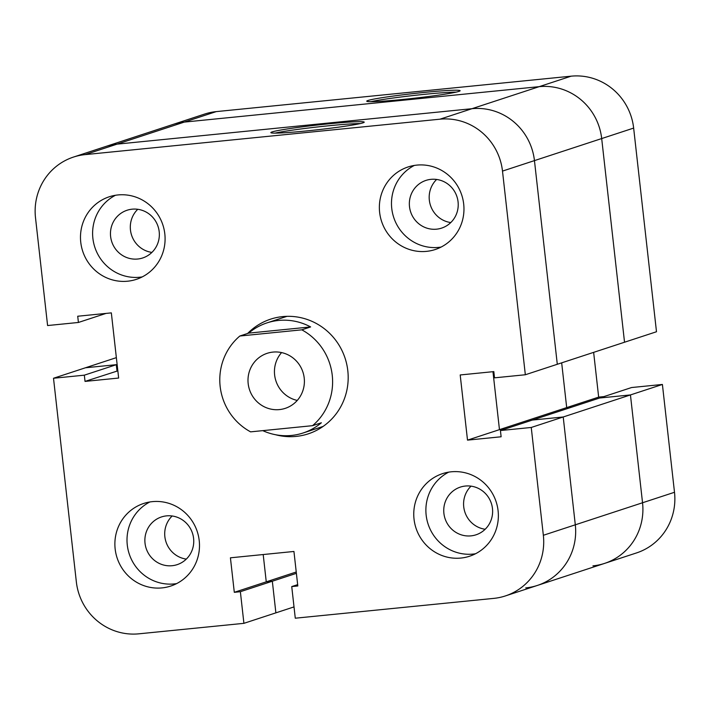 <?xml version="1.0" encoding="UTF-8"?>
<svg xmlns="http://www.w3.org/2000/svg" width="710" height="710" viewBox="0 0 710 710"><rect width="100%" height="100%" fill="white"/><g stroke="black" fill="none" stroke-linecap="round" stroke-linejoin="round"><path stroke-width="1.06" d="M458.864 91.404A46.975 2.37 173.6 0 1 408.161 98.903A46.975 2.37 173.6 0 1 366.742 101.184A46.975 2.37 173.6 0 1 413.167 93.596A46.975 2.37 173.6 0 1 460.115 90.711A46.975 2.37 173.6 0 1 458.864 91.404M456.166 92.122A46.975 2.37 -6.4 0 0 413.38 95.513A46.975 2.37 -6.4 0 0 370.904 101.681M73.485 157.07L105.444 146.588A57.936 56.241 71.8 0 1 117.052 144.139A57.936 56.241 -108.2 0 0 105.444 146.588L172.681 124.543A57.936 56.241 71.8 0 1 184.28 122.093A57.936 56.241 -108.2 0 0 172.681 124.543L204.64 114.062A57.936 56.241 71.8 0 1 216.239 111.612L571.159 76.174A57.936 56.241 71.8 0 1 633.648 128.084L656.493 331.748L624.534 342.229L601.689 138.565L624.534 342.229L525.338 374.756L494.515 377.835L493.823 371.605L460.195 374.96L467.508 440.129L501.127 436.774L500.426 430.544L531.249 427.464L543.345 535.287A57.936 56.241 71.8 0 1 505.36 595.938A57.936 56.241 71.8 0 1 493.761 598.388L295.28 618.206L291.739 586.575L297.81 585.972L293.94 551.466L230.422 557.811L234.3 592.317L240.37 591.705L243.912 623.336L138.84 633.826A57.936 56.241 71.8 0 1 76.352 581.916L53.507 378.252L84.33 375.173L85.031 381.403L118.65 378.048L111.337 312.879L77.718 316.234L78.419 322.464L47.597 325.544L35.5 217.721A57.936 56.241 71.8 0 1 73.485 157.07A57.936 56.241 71.8 0 1 85.093 154.62L440.005 119.182A57.936 56.241 71.8 0 1 502.494 171.092L525.338 374.756M593.64 352.355L598.663 397.121L603.962 396.597M500.426 430.544L532.394 420.063L563.216 416.983L532.394 420.063L631.58 387.536L662.403 384.456L674.5 492.278A57.936 56.241 71.8 0 1 636.515 552.93L604.556 563.412A57.936 56.241 71.8 0 1 592.948 565.861M440.005 119.182L471.964 108.701A57.936 56.241 71.8 0 1 534.452 160.611A57.936 56.241 -108.2 0 0 471.964 108.701L117.052 144.139L471.964 108.701L539.201 86.655A57.936 56.241 71.8 0 1 601.689 138.565A57.936 56.241 -108.2 0 0 539.201 86.655L184.28 122.093L539.201 86.655L571.159 76.174M543.345 535.287L575.304 524.805A57.936 56.241 71.8 0 1 537.319 585.457A57.936 56.241 -108.2 0 0 575.304 524.805L563.216 416.983L575.304 524.805L642.541 502.76A57.936 56.241 71.8 0 1 604.556 563.412A57.936 56.241 -108.2 0 0 642.541 502.76L630.444 394.938L642.541 502.76L674.5 492.278M599.622 398.017L630.444 394.938L599.622 398.017M467.508 440.129L499.467 429.648L504.774 429.124L499.467 429.648L492.962 371.685L499.467 429.648L566.695 407.602L572.003 407.078L566.695 407.602L561.672 362.837L566.695 407.602L598.663 397.121M662.403 384.456L531.249 427.464M312.551 425.672L250.595 431.858A57.936 56.241 71.8 0 1 239.847 336.016L248.66 333.123A57.936 56.241 71.8 0 1 266.96 322.899A57.936 56.241 71.8 0 1 310.616 326.937L301.803 329.83A57.936 56.241 71.8 0 1 312.551 425.672L321.364 422.778A57.936 56.241 71.8 0 1 303.072 433.002A57.936 56.241 71.8 0 1 291.464 435.452A57.936 56.241 71.8 0 1 262.78 430.642M272.968 352.089A28.968 28.125 -108.2 0 0 267.173 353.314A28.968 28.125 -108.2 0 0 249.476 389.604A28.968 28.125 -108.2 0 0 285.225 408.365A28.968 28.125 -108.2 0 0 303.72 375.031A28.968 28.125 -108.2 0 0 272.968 352.089M281.577 352.586A28.968 28.125 -108.2 0 0 275.924 380.933A28.968 28.125 -108.2 0 0 297.268 400.422M248.66 333.123L310.616 326.937M239.847 336.016L301.803 329.83M152.348 501.642A43.452 42.183 71.8 0 1 198.472 536.05A43.452 42.183 71.8 0 1 170.728 586.061A43.452 42.183 71.8 0 1 117.106 557.918A43.452 42.183 71.8 0 1 143.642 503.479A43.452 42.183 71.8 0 1 152.348 501.642M149.863 501.97A43.452 42.183 -108.2 0 0 129.229 553.942A43.452 42.183 -108.2 0 0 176.63 583.602M166.513 515.877A25.107 24.371 -108.2 0 0 161.489 516.942A25.107 24.371 -108.2 0 0 146.154 548.386A25.107 24.371 -108.2 0 0 177.136 564.654A25.107 24.371 -108.2 0 0 193.164 535.757A25.107 24.371 -108.2 0 0 166.513 515.877M172.157 515.984A25.107 24.371 -108.2 0 0 165.989 541.881A25.107 24.371 -108.2 0 0 186.295 559.098M416.823 165.11A43.452 42.183 71.8 0 1 462.947 199.519A43.452 42.183 71.8 0 1 435.203 249.53A43.452 42.183 71.8 0 1 381.581 221.378A43.452 42.183 71.8 0 1 408.117 166.948A43.452 42.183 71.8 0 1 416.823 165.11M414.338 165.43A43.452 42.183 -108.2 0 0 393.704 217.402A43.452 42.183 -108.2 0 0 441.105 247.062M430.988 179.346A25.107 24.371 -108.2 0 0 425.964 180.402A25.107 24.371 -108.2 0 0 410.628 211.855A25.107 24.371 -108.2 0 0 441.611 228.114A25.107 24.371 -108.2 0 0 457.639 199.226A25.107 24.371 -108.2 0 0 430.988 179.346M436.632 179.452A25.107 24.371 -108.2 0 0 430.464 205.35A25.107 24.371 -108.2 0 0 450.77 222.567M451.223 471.804A43.452 42.183 71.8 0 1 497.346 506.212A43.452 42.183 71.8 0 1 469.603 556.223A43.452 42.183 71.8 0 1 415.98 528.071A43.452 42.183 71.8 0 1 442.525 473.641A43.452 42.183 71.8 0 1 451.223 471.804M448.738 472.123A43.452 42.183 -108.2 0 0 428.103 524.095A43.452 42.183 -108.2 0 0 475.505 553.756M465.387 486.039A25.107 24.371 -108.2 0 0 460.364 487.096A25.107 24.371 -108.2 0 0 445.028 518.548A25.107 24.371 -108.2 0 0 476.011 534.808A25.107 24.371 -108.2 0 0 492.039 505.919A25.107 24.371 -108.2 0 0 465.387 486.039M471.032 486.146A25.107 24.371 -108.2 0 0 464.864 512.043A25.107 24.371 -108.2 0 0 485.17 529.261M117.949 194.948A43.452 42.183 71.8 0 1 164.072 229.357A43.452 42.183 71.8 0 1 136.329 279.367A43.452 42.183 71.8 0 1 82.706 251.225A43.452 42.183 71.8 0 1 109.242 196.785A43.452 42.183 71.8 0 1 117.949 194.948M115.464 195.277A43.452 42.183 -108.2 0 0 94.829 247.249A43.452 42.183 -108.2 0 0 142.231 276.909M132.113 209.184A25.107 24.371 -108.2 0 0 127.081 210.249A25.107 24.371 -108.2 0 0 111.745 241.702A25.107 24.371 -108.2 0 0 142.728 257.961A25.107 24.371 -108.2 0 0 158.765 229.064A25.107 24.371 -108.2 0 0 132.113 209.184M137.758 209.29A25.107 24.371 -108.2 0 0 131.59 235.196A25.107 24.371 -108.2 0 0 151.896 252.405M247.621 333.469A60.35 58.584 71.8 0 1 270.616 319.154A60.35 58.584 71.8 0 1 345.095 358.248A60.35 58.584 71.8 0 1 308.229 433.854A60.35 58.584 71.8 0 1 296.141 436.401A60.35 58.584 71.8 0 1 275.56 434.733M362.979 122.848A46.975 2.37 173.6 0 1 312.276 130.338A46.975 2.37 173.6 0 1 270.856 132.628A46.975 2.37 173.6 0 1 317.281 125.04A46.975 2.37 173.6 0 1 364.23 122.147A46.975 2.37 173.6 0 1 362.979 122.848M360.281 123.567A46.975 2.37 -6.4 0 0 317.494 126.957A46.975 2.37 -6.4 0 0 275.018 133.125M633.648 128.084L534.452 160.611L557.297 364.274L534.452 160.611L502.494 171.092M294.02 606.908L275.879 612.854L272.329 581.224L266.259 581.836L263.197 554.537L266.259 581.836L272.329 581.224L275.879 612.854L243.912 623.336M117.824 370.655L116.99 370.922L116.289 364.692L85.466 367.771L116.289 364.692L116.99 370.922L117.842 370.842L85.031 381.403M106.038 313.403L78.419 322.464M117.123 364.425L84.33 375.173M116.36 357.645L53.507 378.252M296.389 573.334L240.37 591.705M296.239 572.003L234.3 592.317M297.659 584.641L291.739 586.575M525.72 587.907A57.936 56.241 -108.2 0 0 537.319 585.457L604.556 563.412M216.239 111.612L85.093 154.62M286.955 316.34L266.96 322.899M323.068 426.444L303.072 433.002M505.36 595.938L537.319 585.457"/></g></svg>
